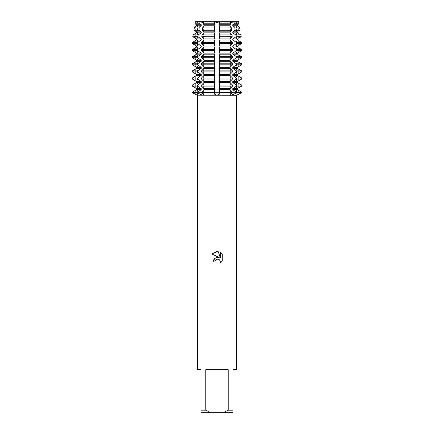 <?xml version="1.0" encoding="UTF-8"?>
<svg xmlns="http://www.w3.org/2000/svg" width="434" height="434" viewBox="0 0 434 434"><rect width="100%" height="100%" fill="white"/><g stroke="black" fill="none" stroke-linecap="round" stroke-linejoin="round"><path stroke-width="0.33" stroke-dasharray="2.17 1.63" d="M231.723 95.111L236.432 92.719L192.3 92.719L197.519 92.719L192.3 92.719L192.3 92.198L195.338 90.435L195.338 92.719A13.139 13.139 0 0 1 195.262 94.151A13.139 13.139 0 0 0 195.338 92.719L195.338 90.435M230.552 21.7L230.779 23.81L230.069 24.733L230.069 25.769L231.132 27.022L231.49 30.255L230.069 31.834L230.069 32.87L232 34.926L232.195 36.7L230.069 38.935L230.069 39.971L232.499 42.489L232.499 43.525L230.069 46.037L230.069 47.073L232.499 49.59L232.499 50.626L230.069 53.138L230.069 54.174L232.499 56.691L232.499 57.727L230.069 60.245L230.069 61.275L232.499 63.793L232.499 64.829L230.069 67.346L230.069 68.382L232.499 70.894L232.499 71.93L230.069 74.447L230.069 75.483L232.499 77.995L232.499 79.031L230.069 81.549L230.069 82.585L232.499 85.097L232.499 86.133L230.069 88.65L230.069 89.686L232.499 92.198L232.499 92.719L230.59 92.719A13.139 9.293 -90 0 0 230.644 94.151L230.166 94.851L230.053 92.719L232.499 92.719L230.644 94.151A13.139 9.293 90 0 1 230.59 92.719L236.432 92.719L236.432 92.198L232.792 89.686L232.792 88.65L236.432 86.133L236.432 85.097L232.792 82.585L232.792 81.549L236.432 79.031L236.432 77.995L232.792 75.483L232.792 74.447L236.432 71.93L236.432 70.894L232.792 68.382L232.792 67.346L236.432 64.829L236.432 63.793L232.792 61.275L232.792 60.245L236.432 57.727L236.432 56.691L232.792 54.174L232.792 53.138L236.432 50.626L236.432 49.59L232.792 47.073L232.792 46.037L236.432 43.525L236.432 42.489L232.792 39.971L232.792 38.935L236.053 36.7L235.808 34.926L232.792 32.87L232.792 31.834L235.168 30.255L234.723 27.022L232.792 25.769L232.792 24.733L234.279 23.81L233.991 21.7L214.57 21.7L217 22.704L219.43 21.7L217 22.704L214.57 21.7L200.009 21.7L203.947 22.351L203.448 21.7L203.947 22.351L203.34 22.698L203.947 22.351L203.448 21.7L203.947 22.351L200.009 21.7L195.403 21.7L200.009 21.7L199.721 23.81L201.208 24.733L201.208 25.769L199.277 27.022L198.832 30.255L201.208 31.834L201.208 32.87L198.192 34.926L197.947 36.7L201.208 38.935L201.208 39.971L197.568 42.489L197.568 43.525L201.208 46.037L201.208 47.073L197.568 49.59L197.568 50.626L201.208 53.138L201.208 54.174L197.568 56.691L197.568 57.727L201.208 60.245L201.208 61.275L197.568 63.793L197.568 64.829L201.208 67.346L201.208 68.382L197.568 70.894L197.568 71.93L201.208 74.447L201.208 75.483L197.568 77.995L197.568 79.031L201.208 81.549L201.208 82.585L197.568 85.097L197.568 86.133L201.208 88.65L201.208 89.686L197.568 92.198L197.568 92.719L203.947 92.719L201.501 92.719L201.501 92.198L203.931 89.686L203.931 88.65L201.501 86.133L201.501 85.097L203.931 82.585L203.931 81.549L201.501 79.031L201.501 77.995L203.931 75.483L203.931 74.447L201.501 71.93L201.501 70.894L203.931 68.382L203.931 67.346L201.501 64.829L201.501 63.793L203.931 61.275L203.931 60.245L201.501 57.727L201.501 56.691L203.931 54.174L203.931 53.138L201.501 50.626L201.501 49.59L203.931 47.073L203.931 46.037L201.501 43.525L201.501 42.489L203.931 39.971L203.931 38.935L201.805 36.7L202 34.926L203.931 32.87L203.931 31.834L202.51 30.255L202.868 27.022L203.931 25.769L203.931 24.733L203.221 23.81L203.448 21.7L203.947 21.7L203.947 92.719L201.501 92.719L203.947 92.719L203.834 94.851L201.501 92.719L219.783 92.719L219.441 90.435L218.926 89.686L219.783 86.133L219.441 83.333L218.926 82.585L219.783 79.031L219.441 76.232L218.926 75.483L219.783 71.93L219.441 69.131L218.926 68.382L219.783 64.829L219.441 62.024L218.926 61.275L219.783 57.727L219.441 54.923L218.926 54.174L219.783 50.626L219.441 47.821L218.926 47.073L219.783 43.525L219.441 40.72L218.926 39.971L219.729 36.7L219.441 33.619L218.926 32.87L219.604 30.255L219.539 27.022L218.926 25.769L218.926 24.733L219.474 23.81L219.43 21.7L230.552 21.7L230.053 22.351L233.991 21.7L230.053 22.351L230.552 21.7L230.053 21.7L230.053 22.351L230.66 22.698L230.053 22.351L230.552 21.7L230.053 22.351L230.166 94.851M199.96 90.435L199.96 92.719A13.139 9.293 90 0 1 199.906 94.151L202.277 95.111M203.448 21.7L214.57 21.7L214.526 23.81L215.074 24.733L215.074 25.769L214.461 27.022L214.396 30.255L215.074 32.87L214.559 33.619L214.271 36.7L215.074 39.971L214.559 40.72L214.217 43.525L215.074 47.073L214.559 47.821L214.217 50.626L215.074 54.174L214.559 54.923L214.217 57.727L215.074 61.275L214.559 62.024L214.217 64.829L215.074 68.382L214.559 69.131L214.217 71.93L215.074 75.483L214.559 76.232L214.217 79.031L215.074 82.585L214.559 83.333L214.217 86.133L215.074 88.65L215.074 89.686L214.559 90.435L214.559 94.151L216.626 95.192M197.318 95.209A15.32 15.32 0 0 0 197.519 92.719L197.519 21.7M236.481 21.7L238.597 21.7L236.481 21.7L236.481 22.704L235.912 22.953L235.912 92.719L198.088 92.719L235.912 92.719L217 92.719L235.912 92.719L235.912 22.953L198.088 22.953L236.481 22.704L236.481 92.719L241.7 92.719L236.481 92.719A15.32 15.32 0 0 0 236.682 95.209L236.796 95.144M238.597 21.7L233.991 21.7L238.597 21.7M238.662 21.673C235.863 22.98 235.863 22.98 238.662 21.673C235.863 22.98 235.863 22.98 238.662 21.673C235.863 22.98 235.863 22.98 238.662 21.673C235.863 22.98 235.863 22.98 238.662 21.673M236.53 369.687L232.977 369.687L232.977 410.168L228.23 410.168L228.23 369.687L205.77 369.687L205.77 410.168L201.023 410.168L201.023 369.687L197.47 369.687M236.53 95.279L197.47 95.279M217 95.209L217.374 95.192M217.797 95.138L218.503 94.948M218.861 94.786L219.441 94.151L219.441 90.435M230.915 95.209L231.604 95.133M241.141 92.99L238.738 94.151A13.139 13.139 0 0 1 238.662 92.719L241.7 92.719L238.662 92.719A13.139 13.139 0 0 0 238.738 94.151M222.224 261.149L222.224 254.215M212.958 261.924L214.803 261.924M211.776 253.895L219.241 257.574M220.412 252.387L220.412 258.008L218.134 251.443M195.338 21.673C198.137 22.98 198.137 22.98 195.338 21.673C198.137 22.98 198.137 22.98 195.338 21.673C198.137 22.98 198.137 22.98 195.338 21.673C198.137 22.98 198.137 22.98 195.338 21.673M203.351 95.192L203.834 94.867L203.947 92.719L203.947 21.7M205.77 410.168L210.116 412.3L201.023 412.3L201.023 410.168M210.116 412.3L223.884 412.3L228.23 410.168M232.977 410.168L232.977 412.3L223.884 412.3M228.23 369.687L205.77 369.687L228.23 369.687M235.168 30.255L240.089 30.255L238.662 31.085L238.662 26.517L239.525 27.022L234.723 27.022M236.053 36.7L241.217 36.7L238.662 38.187L238.662 33.619L240.908 34.926L235.808 34.926M236.432 43.525L241.7 43.525L238.662 45.288L238.662 40.72L241.7 42.489L236.432 42.489M236.432 50.626L241.7 50.626L238.662 52.389L238.662 47.821L241.7 49.59L236.432 49.59M236.432 57.727L241.7 57.727L238.662 59.496L238.662 54.923L241.7 56.691L236.432 56.691M236.432 64.829L241.7 64.829L238.662 66.597L238.662 62.024L241.7 63.793L236.432 63.793M236.432 71.93L241.7 71.93L238.662 73.699L238.662 69.131L241.7 70.894L236.432 70.894M236.432 79.031L241.7 79.031L238.662 80.8L238.662 76.232L241.7 77.995L236.432 77.995M236.432 86.133L241.7 86.133L238.662 87.901L238.662 83.333L241.7 85.097L236.432 85.097M238.662 90.435L238.662 92.719L238.662 90.435L241.7 92.198L236.432 92.198M232.792 24.733L237.409 24.733L237.409 25.769L232.792 25.769M232.792 31.834L237.409 31.834L237.409 32.87L232.792 32.87M232.792 38.935L237.409 38.935L237.409 39.971L232.792 39.971M232.792 46.037L237.409 46.037L237.409 47.073L232.792 47.073M232.792 53.138L237.409 53.138L237.409 54.174L232.792 54.174M232.792 60.245L237.409 60.245L237.409 61.275L232.792 61.275M232.792 67.346L237.409 67.346L237.409 68.382L232.792 68.382M232.792 74.447L237.409 74.447L237.409 75.483L232.792 75.483M232.792 81.549L237.409 81.549L237.409 82.585L232.792 82.585M232.792 88.65L237.409 88.65L237.409 89.686L232.792 89.686M238.966 23.81L238.662 23.984L238.662 22.069L238.966 23.81L234.279 23.81M201.208 89.686L196.591 89.686L196.591 88.65L201.208 88.65M201.208 82.585L196.591 82.585L196.591 81.549L201.208 81.549M201.208 75.483L196.591 75.483L196.591 74.447L201.208 74.447M201.208 68.382L196.591 68.382L196.591 67.346L201.208 67.346M201.208 61.275L196.591 61.275L196.591 60.245L201.208 60.245M201.208 54.174L196.591 54.174L196.591 53.138L201.208 53.138M201.208 47.073L196.591 47.073L196.591 46.037L201.208 46.037M201.208 39.971L196.591 39.971L196.591 38.935L201.208 38.935M201.208 32.87L196.591 32.87L196.591 31.834L201.208 31.834M201.208 25.769L196.591 25.769L196.591 24.733L201.208 24.733M192.3 85.097L195.338 83.333L195.338 87.901L192.3 86.133L192.3 85.097L197.568 85.097M192.3 77.995L195.338 76.232L195.338 80.8L192.3 79.031L192.3 77.995L197.568 77.995M192.3 70.894L195.338 69.131L195.338 73.699L192.3 71.93L192.3 70.894L197.568 70.894M192.3 63.793L195.338 62.024L195.338 66.597L192.3 64.829L192.3 63.793L197.568 63.793M192.3 56.691L195.338 54.923L195.338 59.496L192.3 57.727L192.3 56.691L197.568 56.691M192.3 49.59L195.338 47.821L195.338 52.389L192.3 50.626L192.3 49.59L197.568 49.59M192.3 42.489L195.338 40.72L195.338 45.288L192.3 43.525L192.3 42.489L197.568 42.489M193.092 34.926L195.338 33.619L195.338 38.187L192.783 36.7L193.092 34.926L198.192 34.926M194.475 27.022L195.338 26.517L195.338 31.085L193.911 30.255L194.475 27.022L199.277 27.022M195.034 23.81L195.338 22.069L195.338 23.984L199.721 23.81M214.559 90.435L214.217 92.719M219.783 92.719L232.499 92.719L230.053 92.719L230.053 21.7M214.526 23.81L203.221 23.81M230.779 23.81L219.474 23.81M215.074 24.733L203.931 24.733M230.069 24.733L218.926 24.733M215.074 25.769L203.931 25.769M230.069 25.769L218.926 25.769M202.868 27.022L214.461 27.022M219.539 27.022L231.132 27.022M198.832 30.255L193.911 30.255M214.396 30.255L202.51 30.255M231.49 30.255L219.604 30.255M215.074 31.834L203.931 31.834M230.069 31.834L218.926 31.834M215.074 32.87L203.931 32.87M230.069 32.87L218.926 32.87M202 34.926L214.304 34.926M219.696 34.926L232 34.926M197.947 36.7L192.783 36.7M214.271 36.7L201.805 36.7M232.195 36.7L219.729 36.7M215.074 38.935L203.931 38.935M230.069 38.935L218.926 38.935M215.074 39.971L203.931 39.971M230.069 39.971L218.926 39.971M201.501 42.489L214.217 42.489M219.783 42.489L232.499 42.489M197.568 43.525L192.3 43.525M214.217 43.525L201.501 43.525M232.499 43.525L219.783 43.525M215.074 46.037L203.931 46.037M230.069 46.037L218.926 46.037M215.074 47.073L203.931 47.073M230.069 47.073L218.926 47.073M201.501 49.59L214.217 49.59M219.783 49.59L232.499 49.59M197.568 50.626L192.3 50.626M214.217 50.626L201.501 50.626M232.499 50.626L219.783 50.626M215.074 53.138L203.931 53.138M230.069 53.138L218.926 53.138M215.074 54.174L203.931 54.174M230.069 54.174L218.926 54.174M201.501 56.691L214.217 56.691M219.783 56.691L232.499 56.691M197.568 57.727L192.3 57.727M214.217 57.727L201.501 57.727M232.499 57.727L219.783 57.727M215.074 60.245L203.931 60.245M230.069 60.245L218.926 60.245M215.074 61.275L203.931 61.275M230.069 61.275L218.926 61.275M201.501 63.793L214.217 63.793M219.783 63.793L232.499 63.793M197.568 64.829L192.3 64.829M214.217 64.829L201.501 64.829M232.499 64.829L219.783 64.829M215.074 67.346L203.931 67.346M230.069 67.346L218.926 67.346M215.074 68.382L203.931 68.382M230.069 68.382L218.926 68.382M201.501 70.894L214.217 70.894M219.783 70.894L232.499 70.894M197.568 71.93L192.3 71.93M214.217 71.93L201.501 71.93M232.499 71.93L219.783 71.93M215.074 74.447L203.931 74.447M230.069 74.447L218.926 74.447M215.074 75.483L203.931 75.483M230.069 75.483L218.926 75.483M201.501 77.995L214.217 77.995M219.783 77.995L232.499 77.995M197.568 79.031L192.3 79.031M214.217 79.031L201.501 79.031M232.499 79.031L219.783 79.031M215.074 81.549L203.931 81.549M230.069 81.549L218.926 81.549M215.074 82.585L203.931 82.585M230.069 82.585L218.926 82.585M201.501 85.097L214.217 85.097M219.783 85.097L232.499 85.097M197.568 86.133L192.3 86.133M214.217 86.133L201.501 86.133M232.499 86.133L219.783 86.133M215.074 88.65L203.931 88.65M230.069 88.65L218.926 88.65M197.568 92.719L192.3 92.719M215.074 89.686L203.931 89.686M230.069 89.686L218.926 89.686M192.3 92.198L197.568 92.198M201.501 92.198L214.217 92.198M219.783 92.198L232.499 92.198M203.41 92.719A13.139 9.293 -90 0 1 203.356 94.151A13.139 9.293 90 0 0 203.41 92.719L203.41 90.435L203.41 92.719M234.04 90.435L234.04 92.719A13.139 9.293 90 0 0 234.094 94.151M238.662 87.901L238.662 83.333M238.662 80.8L238.662 76.232M238.662 73.699L238.662 69.131M238.662 66.597L238.662 62.024M238.662 59.496L238.662 54.923M238.662 52.389L238.662 47.821M238.662 45.288L238.662 40.72M238.662 38.187L238.662 33.619M238.662 31.085L238.662 26.517M238.662 23.984L238.662 22.069M195.338 87.901L195.338 83.333M195.338 80.8L195.338 76.232M195.338 73.699L195.338 69.131M195.338 66.597L195.338 62.024M195.338 59.496L195.338 54.923M195.338 52.389L195.338 47.821M195.338 45.288L195.338 40.72M195.338 38.187L195.338 33.619M195.338 31.085L195.338 26.517M195.338 23.984L195.338 22.069M214.559 31.085L214.559 26.517M214.559 38.187L214.559 33.619M214.559 45.288L214.559 40.72M214.559 52.389L214.559 47.821M214.559 59.496L214.559 54.923M214.559 66.597L214.559 62.024M214.559 73.699L214.559 69.131M214.559 80.8L214.559 76.232M214.559 87.901L214.559 83.333M219.441 87.901L219.441 83.333M219.441 80.8L219.441 76.232M219.441 73.699L219.441 69.131M219.441 66.597L219.441 62.024M219.441 59.496L219.441 54.923M219.441 52.389L219.441 47.821M219.441 45.288L219.441 40.72M219.441 38.187L219.441 33.619M219.441 31.085L219.441 26.517M219.441 23.984L219.441 22.069M214.559 23.984L214.559 22.069M199.96 31.085L199.96 26.517M199.96 38.187L199.96 33.619M199.96 45.288L199.96 40.72M199.96 52.389L199.96 47.821M199.96 59.496L199.96 54.923M199.96 66.597L199.96 62.024M199.96 73.699L199.96 69.131M199.96 80.8L199.96 76.232M199.96 87.901L199.96 83.333M203.41 87.901L203.41 83.333L203.41 87.901M203.41 80.8L203.41 76.232L203.41 80.8M203.41 73.699L203.41 69.131L203.41 73.699M203.41 66.597L203.41 62.024L203.41 66.597M203.41 59.496L203.41 54.923L203.41 59.496M203.41 52.389L203.41 47.821L203.41 52.389M203.41 45.288L203.41 40.72L203.41 45.288M203.41 38.187L203.41 33.619L203.41 38.187M203.41 31.085L203.41 26.517L203.41 31.085M203.41 23.984L203.41 22.069L203.41 23.984M199.96 23.984L199.96 22.069M230.59 92.719L230.59 90.435L230.59 92.719M230.59 87.901L230.59 83.333L230.59 87.901M230.59 80.8L230.59 76.232L230.59 80.8M230.59 73.699L230.59 69.131L230.59 73.699M230.59 66.597L230.59 62.024L230.59 66.597M230.59 59.496L230.59 54.923L230.59 59.496M230.59 52.389L230.59 47.821L230.59 52.389M230.59 45.288L230.59 40.72L230.59 45.288M230.59 38.187L230.59 33.619L230.59 38.187M230.59 31.085L230.59 26.517L230.59 31.085M230.59 23.984L230.59 22.069L230.59 23.984M234.04 87.901L234.04 83.333M234.04 80.8L234.04 76.232M234.04 73.699L234.04 69.131M234.04 66.597L234.04 62.024M234.04 59.496L234.04 54.923M234.04 52.389L234.04 47.821M234.04 45.288L234.04 40.72M234.04 38.187L234.04 33.619M234.04 31.085L234.04 26.517M234.04 23.984L234.04 22.069M198.088 22.953L198.088 92.719L198.088 22.953L197.519 22.704L198.088 22.953"/><path stroke-width="0.65" d="M230.172 94.883L230.915 95.209L230.166 94.878M230.166 94.851L232.499 92.719L241.7 92.719L241.141 92.99M230.053 21.7L233.991 21.7L234.279 23.81L232.792 24.733L232.792 25.769L234.723 27.022L235.168 30.255L232.792 31.834L232.792 32.87L235.808 34.926L236.053 36.7L232.792 38.935L232.792 39.971L236.432 42.489L236.432 43.525L232.792 46.037L232.792 47.073L236.432 49.59L236.432 50.626L232.792 53.138L232.792 54.174L236.432 56.691L236.432 57.727L232.792 60.245L232.792 61.275L236.432 63.793L236.432 64.829L232.792 67.346L232.792 68.382L236.432 70.894L236.432 71.93L232.792 74.447L232.792 75.483L236.432 77.995L236.432 79.031L232.792 81.549L232.792 82.585L236.432 85.097L236.432 86.133L232.792 88.65L232.792 89.686L236.432 92.198L236.432 92.719L234.1 94.151L230.915 95.209M203.448 21.7L219.43 21.7L217 22.704L214.57 21.7L203.448 21.7L203.221 23.81L203.931 24.733L203.931 25.769L202.868 27.022L202.51 30.255L203.931 31.834L203.931 32.87L202 34.926L201.805 36.7L203.931 38.935L203.931 39.971L201.501 42.489L201.501 43.525L203.931 46.037L203.931 47.073L201.501 49.59L201.501 50.626L203.931 53.138L203.931 54.174L201.501 56.691L201.501 57.727L203.931 60.245L203.931 61.275L201.501 63.793L201.501 64.829L203.931 67.346L203.931 68.382L201.501 70.894L201.501 71.93L203.931 74.447L203.931 75.483L201.501 77.995L201.501 79.031L203.931 81.549L203.931 82.585L201.501 85.097L201.501 86.133L203.931 88.65L203.931 89.686L201.501 92.198L201.501 92.719L197.568 92.719L197.568 92.198L201.208 89.686L201.208 88.65L197.568 86.133L197.568 85.097L201.208 82.585L201.208 81.549L197.568 79.031L197.568 77.995L201.208 75.483L201.208 74.447L197.568 71.93L197.568 70.894L201.208 68.382L201.208 67.346L197.568 64.829L197.568 63.793L201.208 61.275L201.208 60.245L197.568 57.727L197.568 56.691L201.208 54.174L201.208 53.138L197.568 50.626L197.568 49.59L201.208 47.073L201.208 46.037L197.568 43.525L197.568 42.489L201.208 39.971L201.208 38.935L197.947 36.7L198.192 34.926L201.208 32.87L201.208 31.834L198.832 30.255L199.277 27.022L201.208 25.769L201.208 24.733L196.591 24.733L195.338 23.984L196.591 24.733L196.591 25.769L194.475 27.022L193.911 30.255L196.591 31.834L196.591 32.87L193.092 34.926L192.783 36.7L196.591 38.935L196.591 39.971L192.3 42.489L192.3 43.525L196.591 46.037L196.591 47.073L192.3 49.59L192.3 50.626L196.591 53.138L196.591 54.174L192.3 56.691L192.3 57.727L196.591 60.245L196.591 61.275L192.3 63.793L192.3 64.829L196.591 67.346L196.591 68.382L192.3 70.894L192.3 71.93L196.591 74.447L196.591 75.483L192.3 77.995L192.3 79.031L196.591 81.549L196.591 82.585L192.3 85.097L192.3 86.133L196.591 88.65L196.591 89.686L192.3 92.198L192.3 92.719L195.262 94.151L192.3 92.719L197.568 92.719L199.9 94.151L197.568 92.719L201.501 92.719L203.356 94.151L203.834 94.851L203.351 95.192M202.277 95.111L199.906 94.151A13.139 9.293 -90 0 0 199.96 92.719L199.96 90.435M216.626 95.192L214.559 94.151L214.217 92.719L232.499 92.719L232.499 92.198L230.069 89.686L230.069 88.65L232.499 86.133L232.499 85.097L230.069 82.585L230.069 81.549L232.499 79.031L232.499 77.995L230.069 75.483L230.069 74.447L232.499 71.93L232.499 70.894L230.069 68.382L230.069 67.346L232.499 64.829L232.499 63.793L230.069 61.275L230.069 60.245L232.499 57.727L232.499 56.691L230.069 54.174L230.069 53.138L232.499 50.626L232.499 49.59L230.069 47.073L230.069 46.037L232.499 43.525L232.499 42.489L230.069 39.971L230.069 38.935L232.195 36.7L232 34.926L230.069 32.87L230.069 31.834L231.49 30.255L231.132 27.022L230.069 25.769L230.069 24.733L230.779 23.81L230.552 21.7L219.43 21.7L219.474 23.81L218.926 24.733L218.926 25.769L219.539 27.022L219.604 30.255L218.926 32.87L219.441 33.619L219.729 36.7L218.926 39.971L219.441 40.72L219.783 43.525L218.926 47.073L219.441 47.821L219.783 50.626L218.926 54.174L219.441 54.923L219.783 57.727L218.926 61.275L219.441 62.024L219.783 64.829L218.926 68.382L219.441 69.131L219.783 71.93L218.926 75.483L219.441 76.232L219.783 79.031L218.926 82.585L219.441 83.333L219.783 86.133L218.926 89.686L219.441 90.435L219.783 92.719L219.441 94.151L217 95.209M195.262 94.151L197.318 95.209L195.262 94.151M197.318 95.209L236.53 95.279L238.738 94.151L236.796 95.144M233.991 21.7L238.597 21.7L238.662 22.069L238.597 21.7L233.991 21.7L230.66 22.698L233.991 21.7M217 259.163L215.101 260.65L214.803 261.924L212.958 261.924L214.103 258.843L217 257.302L219.241 257.574L211.776 253.895L217 251.324L218.134 251.443L220.412 258.008L220.412 252.387L222.224 254.215L222.224 261.149L220.125 263.161L220.418 261.908L219.599 259.923L218.687 259.31L217 259.163L218.687 259.31L219.599 259.923L220.418 261.908L220.125 263.161L222.224 261.149M228.23 410.168L223.884 412.3L210.116 412.3L205.77 410.168L205.77 369.687L228.23 369.687L228.23 410.168L232.977 410.168L232.977 369.687L236.53 369.687L236.53 95.279M217.374 95.192L217.797 95.138M218.503 94.948L218.861 94.786M219.441 90.435L219.441 94.151L219.783 92.719L214.217 92.719L214.559 94.151L214.559 90.435L215.074 89.686L214.217 86.133L214.559 83.333L215.074 82.585L214.217 79.031L214.559 76.232L215.074 75.483L214.217 71.93L214.559 69.131L215.074 68.382L214.217 64.829L214.559 62.024L215.074 61.275L214.217 57.727L214.559 54.923L215.074 54.174L214.217 50.626L214.559 47.821L215.074 47.073L214.217 43.525L214.559 40.72L215.074 39.971L214.271 36.7L214.559 33.619L215.074 32.87L214.396 30.255L214.461 27.022L215.074 25.769L215.074 24.733L214.526 23.81L214.57 21.7L217 22.704L219.43 21.7L230.552 21.7M238.738 94.151L241.7 92.719L241.7 92.198L241.7 92.719L219.783 92.719M214.803 261.924L214.993 260.894M219.241 257.574L214.938 258.094L212.958 261.924M215.101 260.65L216.17 259.499M216.192 259.483L216.929 259.185M222.224 254.215L220.412 252.387M218.134 251.443L211.776 253.895M201.208 24.733L199.721 23.81L200.009 21.7L195.403 21.7L195.338 22.069L195.403 21.7L200.009 21.7L203.34 22.698L200.009 21.7L203.947 21.7M214.217 92.719L201.501 92.719L214.217 92.719L214.559 90.435M197.47 95.279L197.47 369.687L201.023 369.687L201.023 412.3L210.116 412.3M223.884 412.3L232.977 412.3L232.977 410.168M201.023 410.168L205.77 410.168M234.723 27.022L239.525 27.022L240.089 30.255L239.525 27.022L237.409 25.769L238.662 26.517M235.808 34.926L240.908 34.926L241.217 36.7L240.908 34.926L238.662 33.619M236.432 42.489L241.7 42.489L241.7 43.525L241.7 42.489L238.662 40.72M236.432 49.59L241.7 49.59L241.7 50.626L241.7 49.59L238.662 47.821M236.432 56.691L241.7 56.691L241.7 57.727L241.7 56.691L238.662 54.923M236.432 63.793L241.7 63.793L241.7 64.829L241.7 63.793L238.662 62.024M236.432 70.894L241.7 70.894L241.7 71.93L241.7 70.894L238.662 69.131M236.432 77.995L241.7 77.995L241.7 79.031L241.7 77.995L238.662 76.232M236.432 85.097L241.7 85.097L241.7 86.133L241.7 85.097L238.662 83.333M238.662 31.085L240.089 30.255L235.168 30.255M238.662 38.187L241.217 36.7L236.053 36.7M238.662 45.288L241.7 43.525L236.432 43.525M238.662 52.389L241.7 50.626L236.432 50.626M238.662 59.496L241.7 57.727L236.432 57.727M238.662 66.597L241.7 64.829L236.432 64.829M238.662 73.699L241.7 71.93L236.432 71.93M238.662 80.8L241.7 79.031L236.432 79.031M238.662 87.901L241.7 86.133L236.432 86.133M232.792 89.686L237.409 89.686L238.662 90.435L237.409 89.686L237.409 88.65L232.792 88.65M232.792 82.585L237.409 82.585L237.409 81.549L232.792 81.549M232.792 75.483L237.409 75.483L237.409 74.447L232.792 74.447M232.792 68.382L237.409 68.382L237.409 67.346L232.792 67.346M232.792 61.275L237.409 61.275L237.409 60.245L232.792 60.245M232.792 54.174L237.409 54.174L237.409 53.138L232.792 53.138M232.792 47.073L237.409 47.073L237.409 46.037L232.792 46.037M232.792 39.971L237.409 39.971L237.409 38.935L232.792 38.935M232.792 32.87L237.409 32.87L237.409 31.834L232.792 31.834M232.792 25.769L237.409 25.769L237.409 24.733L238.662 23.984L237.409 24.733L232.792 24.733M236.432 92.198L241.7 92.198L238.662 90.435M238.662 23.984L238.966 23.81L238.662 22.069M195.338 90.435L196.591 89.686L201.208 89.686M201.208 88.65L196.591 88.65L195.338 87.901M195.338 83.333L196.591 82.585L201.208 82.585M201.208 81.549L196.591 81.549L195.338 80.8M195.338 76.232L196.591 75.483L201.208 75.483M201.208 74.447L196.591 74.447L195.338 73.699M195.338 69.131L196.591 68.382L201.208 68.382M201.208 67.346L196.591 67.346L195.338 66.597M195.338 62.024L196.591 61.275L201.208 61.275M201.208 60.245L196.591 60.245L195.338 59.496M195.338 54.923L196.591 54.174L201.208 54.174M201.208 53.138L196.591 53.138L195.338 52.389M195.338 47.821L196.591 47.073L201.208 47.073M201.208 46.037L196.591 46.037L195.338 45.288M195.338 40.72L196.591 39.971L201.208 39.971M201.208 38.935L196.591 38.935L195.338 38.187M195.338 33.619L196.591 32.87L201.208 32.87M201.208 31.834L196.591 31.834L195.338 31.085M195.338 26.517L196.591 25.769L201.208 25.769M195.338 22.069L195.034 23.81L195.338 23.984M195.034 23.81L199.721 23.81M203.221 23.81L214.526 23.81M219.474 23.81L230.779 23.81M234.279 23.81L238.966 23.81M203.931 24.733L215.074 24.733M218.926 24.733L230.069 24.733M203.931 25.769L215.074 25.769M218.926 25.769L230.069 25.769M199.277 27.022L194.475 27.022M214.461 27.022L202.868 27.022M231.132 27.022L219.539 27.022M193.911 30.255L198.832 30.255M202.51 30.255L214.396 30.255M219.604 30.255L231.49 30.255M203.931 31.834L215.074 31.834M218.926 31.834L230.069 31.834M203.931 32.87L215.074 32.87M218.926 32.87L230.069 32.87M198.192 34.926L193.092 34.926M214.304 34.926L202 34.926M232 34.926L219.696 34.926M192.783 36.7L197.947 36.7M201.805 36.7L214.271 36.7M219.729 36.7L232.195 36.7M203.931 38.935L215.074 38.935M218.926 38.935L230.069 38.935M203.931 39.971L215.074 39.971M218.926 39.971L230.069 39.971M197.568 42.489L192.3 42.489M214.217 42.489L201.501 42.489M232.499 42.489L219.783 42.489M192.3 43.525L197.568 43.525M201.501 43.525L214.217 43.525M219.783 43.525L232.499 43.525M203.931 46.037L215.074 46.037M218.926 46.037L230.069 46.037M203.931 47.073L215.074 47.073M218.926 47.073L230.069 47.073M197.568 49.59L192.3 49.59M214.217 49.59L201.501 49.59M232.499 49.59L219.783 49.59M192.3 50.626L197.568 50.626M201.501 50.626L214.217 50.626M219.783 50.626L232.499 50.626M203.931 53.138L215.074 53.138M218.926 53.138L230.069 53.138M203.931 54.174L215.074 54.174M218.926 54.174L230.069 54.174M197.568 56.691L192.3 56.691M214.217 56.691L201.501 56.691M232.499 56.691L219.783 56.691M192.3 57.727L197.568 57.727M201.501 57.727L214.217 57.727M219.783 57.727L232.499 57.727M203.931 60.245L215.074 60.245M218.926 60.245L230.069 60.245M203.931 61.275L215.074 61.275M218.926 61.275L230.069 61.275M197.568 63.793L192.3 63.793M214.217 63.793L201.501 63.793M232.499 63.793L219.783 63.793M192.3 64.829L197.568 64.829M201.501 64.829L214.217 64.829M219.783 64.829L232.499 64.829M203.931 67.346L215.074 67.346M218.926 67.346L230.069 67.346M203.931 68.382L215.074 68.382M218.926 68.382L230.069 68.382M197.568 70.894L192.3 70.894M214.217 70.894L201.501 70.894M232.499 70.894L219.783 70.894M192.3 71.93L197.568 71.93M201.501 71.93L214.217 71.93M219.783 71.93L232.499 71.93M203.931 74.447L215.074 74.447M218.926 74.447L230.069 74.447M203.931 75.483L215.074 75.483M218.926 75.483L230.069 75.483M197.568 77.995L192.3 77.995M214.217 77.995L201.501 77.995M232.499 77.995L219.783 77.995M192.3 79.031L197.568 79.031M201.501 79.031L214.217 79.031M219.783 79.031L232.499 79.031M203.931 81.549L215.074 81.549M218.926 81.549L230.069 81.549M203.931 82.585L215.074 82.585M218.926 82.585L230.069 82.585M197.568 85.097L192.3 85.097M214.217 85.097L201.501 85.097M232.499 85.097L219.783 85.097M192.3 86.133L197.568 86.133M201.501 86.133L214.217 86.133M219.783 86.133L232.499 86.133M203.931 88.65L215.074 88.65M218.926 88.65L230.069 88.65M192.3 92.719L197.568 92.719M203.931 89.686L215.074 89.686M218.926 89.686L230.069 89.686M197.568 92.198L192.3 92.198M214.217 92.198L201.501 92.198M232.499 92.198L219.783 92.198M234.04 90.435L234.04 92.719A13.139 9.293 -90 0 0 234.094 94.151M219.441 31.085L219.441 26.517M219.441 38.187L219.441 33.619M219.441 45.288L219.441 40.72M219.441 52.389L219.441 47.821M219.441 59.496L219.441 54.923M219.441 66.597L219.441 62.024M219.441 73.699L219.441 69.131M219.441 80.8L219.441 76.232M219.441 87.901L219.441 83.333M214.559 87.901L214.559 83.333M214.559 80.8L214.559 76.232M214.559 73.699L214.559 69.131M214.559 66.597L214.559 62.024M214.559 59.496L214.559 54.923M214.559 52.389L214.559 47.821M214.559 45.288L214.559 40.72M214.559 38.187L214.559 33.619M214.559 31.085L214.559 26.517M214.559 23.984L214.559 22.069M219.441 23.984L219.441 22.069M199.96 87.901L199.96 83.333M199.96 80.8L199.96 76.232M199.96 73.699L199.96 69.131M199.96 66.597L199.96 62.024M199.96 59.496L199.96 54.923M199.96 52.389L199.96 47.821M199.96 45.288L199.96 40.72M199.96 38.187L199.96 33.619M199.96 31.085L199.96 26.517M199.96 23.984L199.96 22.069M234.04 31.085L234.04 26.517M234.04 38.187L234.04 33.619M234.04 45.288L234.04 40.72M234.04 52.389L234.04 47.821M234.04 59.496L234.04 54.923M234.04 66.597L234.04 62.024M234.04 73.699L234.04 69.131M234.04 80.8L234.04 76.232M234.04 87.901L234.04 83.333M234.04 23.984L234.04 22.069"/></g></svg>

